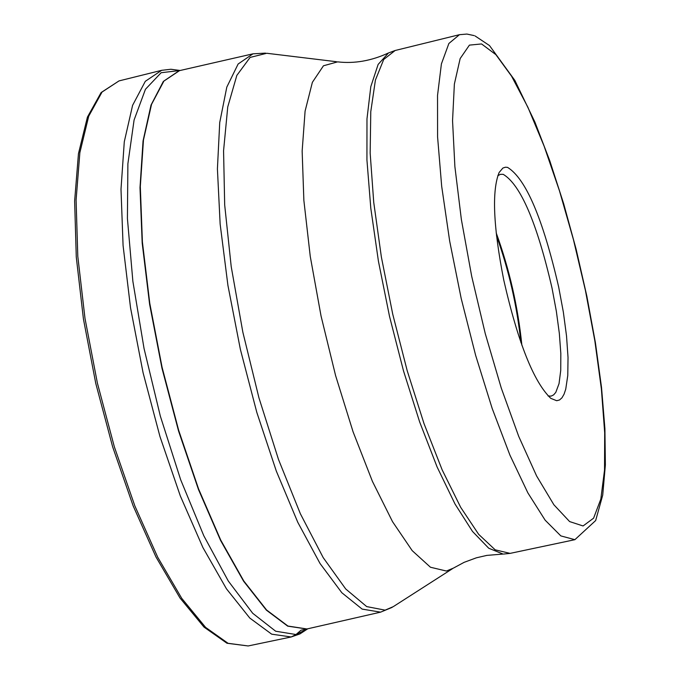 <?xml version="1.0" encoding="UTF-8"?>
<svg xmlns="http://www.w3.org/2000/svg" width="680" height="680" viewBox="0 0 680 680"><rect width="100%" height="100%" fill="white"/><g stroke="black" fill="none" stroke-linecap="round" stroke-linejoin="round"><path stroke-width="1.02" d="M558.679 287.036L563.363 312.197L566.534 336.065L568.029 357.527L567.766 375.538L565.735 389.207L564.068 394.162L561.994 397.774L559.529 399.976L556.699 400.724L550.783 398.344C533.689 381.913 518.033 342.575 503.812 280.313C493.263 226.627 491.716 190.68 499.146 172.465L502.902 168.036L505.461 167.203L507.552 167.382C525.793 178.543 542.836 218.425 558.679 287.036M497.76 175.763L500.446 174.309L503.234 174.335C520.659 184.832 536.928 222.759 552.033 288.116L556.359 311.346L559.342 333.455L560.821 353.464L560.728 370.464L559.037 383.648L555.798 392.36L553.639 394.876L551.149 396.117L548.097 395.981M521.875 345.236C517.965 306.714 509.396 269.254 496.188 232.857M496.51 235.807C508.912 270.368 517.038 305.915 520.88 342.44M291.176 636.973L299.948 633.921L307.785 628.779L296.029 634.534L275.663 631.218L252.697 613.275L228.293 581.026L203.796 535.755L180.659 479.714L160.31 416.032L144.049 348.525L132.872 281.325L127.415 218.518L127.891 163.761L134.088 120.003L145.444 89.284L161.135 72.718L180.157 70.482L170.875 69.258L161.653 70.32L145.316 81.303L132.6 105.332L124.287 141.78L120.997 189.252L123.08 245.548L130.543 307.819L143.072 372.691L159.97 436.56L180.302 495.89L202.886 547.502L226.465 588.829L249.79 618.052L271.685 634.168L291.176 636.973L248.166 645.957L291.176 636.973L296.029 634.534L300.993 630.215L306.774 629L287.708 626.144L266.365 610.138L243.61 581.238L220.575 540.438L198.483 489.54L178.568 431.077L161.968 368.177L149.617 304.308L142.188 243.024L140.004 187.629L143.055 140.939L151.019 105.094L163.31 81.481L179.52 70.635M248.166 645.957L228.064 643.306L205.589 627.368L181.747 598.358L157.734 557.26L134.844 505.886L114.333 446.785L97.401 383.129L85 318.435L77.792 256.3L76.092 200.081L79.866 152.635L88.731 116.153L102.059 92.029L119.008 80.911L101.116 92.548L87.431 117.079L78.455 153.689L74.63 201.067L76.279 257.125L83.436 319.039L95.786 383.495L112.668 446.913L133.119 505.792L155.992 557.005L180.021 598.017L204.008 627.096L226.993 643.255L248.166 645.957M179.911 70.541L252.96 53.831L238.127 64.013L226.805 87.116L219.725 122.544L217.413 168.92L220.15 224.136L227.919 285.37L240.363 349.308L256.81 412.394L276.326 471.121L297.806 522.351L320.034 563.499L341.844 592.756L362.142 609.101L380.579 612.153L306.952 628.966L287.954 626.059L266.569 609.986L243.772 580.966L220.694 540.022L198.577 488.945L178.661 430.304L162.069 367.251L149.77 303.28L142.4 241.944L140.309 186.575L143.463 139.995L151.546 104.337L163.948 80.988L179.163 70.72M452.387 568.752L393.244 606.662L385.109 610.147L366.69 606.594L345.721 588.982L323.212 557.642L300.373 513.765L278.511 459.493L258.927 397.766L242.845 332.171L231.208 266.611L224.689 204.977L223.567 150.798L227.749 106.922L236.827 75.421L250.112 57.426L266.755 53.27L336.49 61.718M337.628 61.863L323.459 65.781L312.375 82.322L305.091 111.129L302.149 151.113L303.866 200.405L310.258 256.402L321.036 315.953L335.597 375.589L353.073 431.8L372.427 481.381L392.522 521.654L412.207 550.656L430.457 567.239L446.377 571.03L453.356 568.14L464.151 562.326L476.399 557.804L486.854 555.39L503.038 554.056L488.733 548.233L472.498 531.428L455.022 504.024L437.113 466.998L419.637 421.906L403.495 370.846L389.512 316.361L378.428 261.214L370.796 208.216L366.936 160.012L366.979 118.881L370.812 86.606L378.139 64.422L388.501 52.955C371.365 60.86 354.416 63.827 337.628 61.863M503.625 554.056L510.085 553.384L495.167 549.822L478.66 534.336L460.7 507.356L442.162 469.871L423.997 423.563L407.209 370.736L392.734 314.185L381.37 257.006L373.728 202.317L370.158 153.034L370.778 111.639L375.42 80.044L383.716 59.474L395.139 50.498L388.501 52.955M395.139 50.498L459.45 34.688L448.877 43.477L441.405 63.92L437.529 95.463L437.58 136.875L441.677 186.244L449.675 241.102L461.202 298.512L475.635 355.334L492.184 408.467L509.915 455.098L527.875 492.889L545.13 520.158L560.83 535.899L574.88 539.682L510.085 553.384M583.075 525.963L569.619 521.577L553.885 504.772L536.613 475.975L518.729 436.407L501.271 388.067L485.265 333.642L471.699 276.318L461.371 219.529L454.886 166.634L452.548 120.666L454.376 84.065L460.156 58.565L469.421 45.118L481.559 43.945L495.881 54.647L511.572 76.194L527.892 107.236L544.093 146.098L559.495 190.91L573.452 239.691L585.404 290.368L594.847 340.841L601.392 388.986L604.69 432.735L604.529 470.058L600.822 499.094L593.597 518.168L583.075 525.963M161.653 70.32L119.008 80.911M307.522 628.838L306.774 629M380.579 612.153L392.173 607.359M252.96 53.831L265.481 53.117M459.45 34.688L466.905 34.059L474.147 35.598M574.88 539.682L595.663 520.548L602.726 495.1L605.37 464.933L604.911 428.68L601.528 387.506L595.433 342.856L586.865 296.259L576.147 249.305L563.635 203.592L549.746 160.675L534.905 122.069L514.862 80.418L489.489 45.552L475.056 35.938"/></g></svg>
